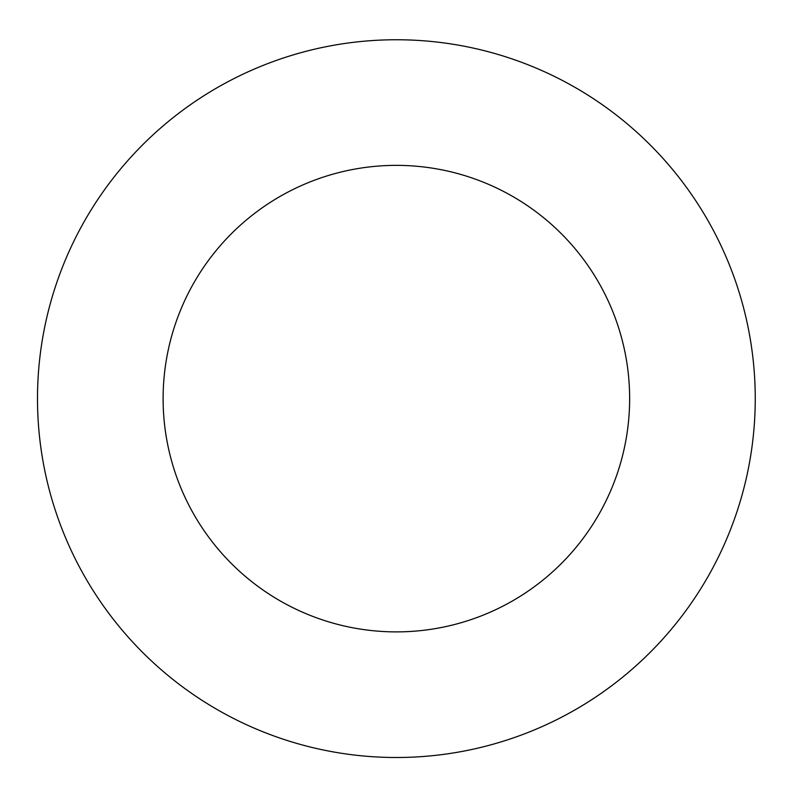 <?xml version="1.0" encoding="UTF-8"?>
<svg xmlns="http://www.w3.org/2000/svg" width="795" height="795" viewBox="0 0 795 795"><rect width="100%" height="100%" fill="white"/><g stroke="black" fill="none" stroke-linecap="round" stroke-linejoin="round"><path stroke-width="1.19" d="M629.64 398.633A233.273 233.273 0 0 0 279.741 196.613A233.273 233.273 0 0 0 279.741 600.642A233.273 233.273 0 0 0 629.64 398.633M755.25 398.633A358.883 358.883 0 0 0 216.936 87.828A358.883 358.883 0 0 0 216.936 709.428A358.883 358.883 0 0 0 755.25 398.633"/></g></svg>
